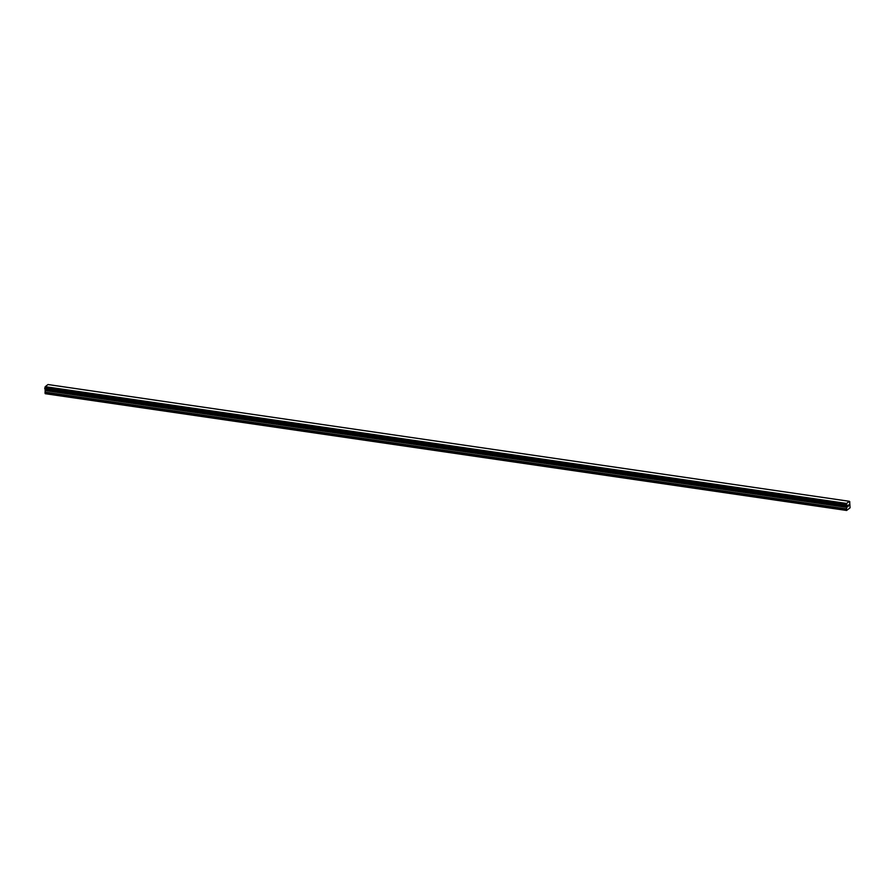 <?xml version="1.0" encoding="UTF-8"?>
<svg xmlns="http://www.w3.org/2000/svg" width="895" height="895" viewBox="0 0 895 895"><rect width="100%" height="100%" fill="white"/><g stroke="black" fill="none" stroke-linecap="round" stroke-linejoin="round"><path stroke-width="1.34" d="M847.699 506.794L848.012 505.172M848.303 506.324L848.583 504.881M849.847 501.871L849.355 501.301L846.58 503.449L846.625 510.463L850.082 507.789L849.646 501.838M846.234 505.585L44.873 388.822L846.211 505.574L44.873 388.822L45.22 386.685L47.994 384.537L849.355 501.301M45.086 388.855L45.265 393.699L846.625 510.463M846.58 503.449L45.22 386.685M846.502 503.661L45.142 386.897M846.469 503.818L45.108 387.054M846.592 505.955L45.231 389.191M846.648 506.055L45.287 389.291M846.413 510.228L45.052 393.453M846.211 504.668L44.851 387.904M846.155 504.758L44.795 387.994M846.133 504.847L44.772 388.083M846.111 505.004L44.75 388.24M846.133 505.418L44.772 388.654M846.167 505.53L44.806 388.766M846.804 506.234L45.444 389.47M846.871 506.458L45.511 389.694M846.916 507.062L45.555 390.298M846.871 507.375L45.511 390.612M846.39 508.886L45.03 392.122M846.357 509.199L44.996 392.435"/></g></svg>
